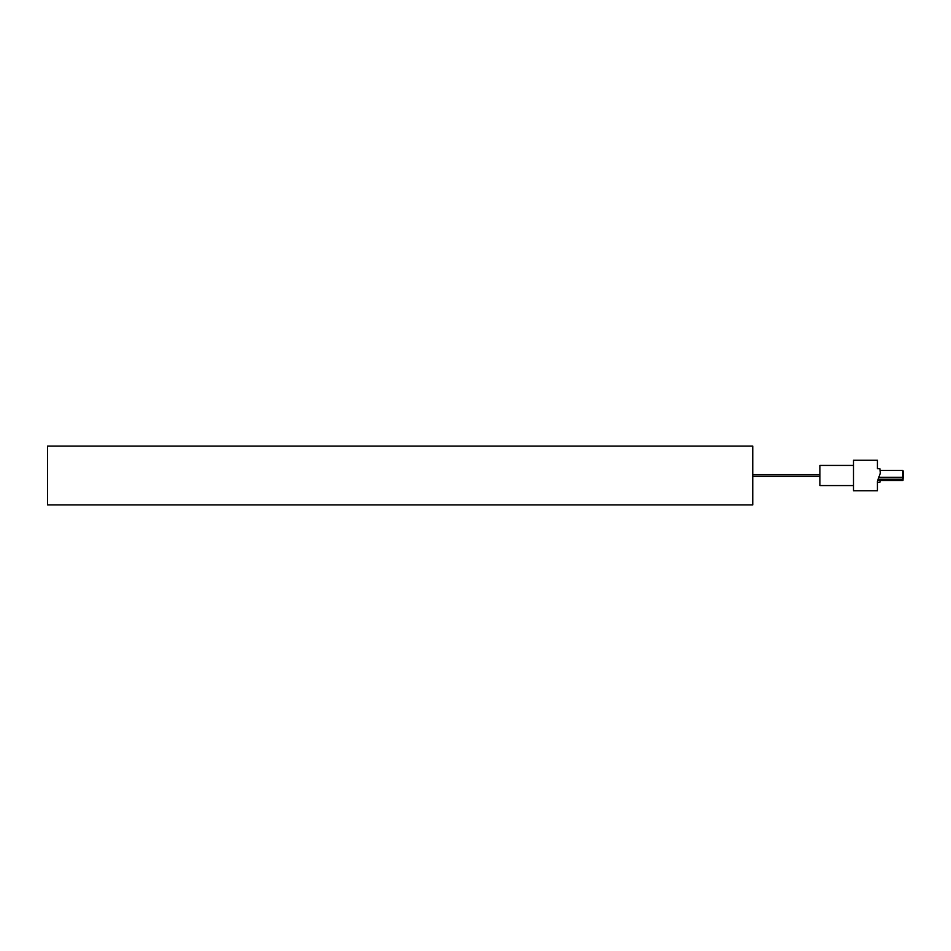 <?xml version="1.0" encoding="UTF-8"?>
<svg xmlns="http://www.w3.org/2000/svg" width="951" height="951" viewBox="0 0 951 951"><rect width="100%" height="100%" fill="white"/><g stroke="black" fill="none" stroke-linecap="round" stroke-linejoin="round"><path stroke-width="1.43" d="M879.853 468.7L880.364 473.063L877.428 481.147L877.428 490.775L853.499 490.775L853.499 460.225L877.428 460.225L877.428 468.7L879.853 468.7M880.364 480.54L879.853 482.3L877.428 482.3L877.428 481.147M903.45 473.218L902.951 480.54L902.951 470.46L880.364 470.46L902.951 470.472L903.45 473.218M877.642 480.54L902.951 480.54M853.499 485.569L819.917 485.569L819.917 465.431L853.499 465.431M752.752 475.5L752.752 504.886L47.55 504.886L47.55 446.114L752.752 446.114L752.752 475.5M878.641 477.782L902.951 477.782L902.951 480.029L877.832 480.029M902.951 470.472L902.951 477.283L878.831 477.283M752.752 476.344L819.917 476.344M752.752 474.656L819.917 474.656"/></g></svg>
